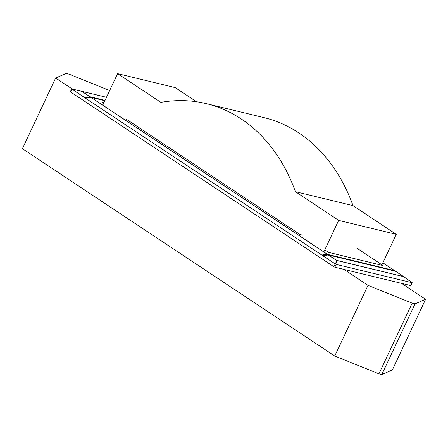 <?xml version="1.0" encoding="UTF-8"?>
<svg xmlns="http://www.w3.org/2000/svg" width="448" height="448" viewBox="0 0 448 448"><rect width="100%" height="100%" fill="white"/><g stroke="black" fill="none" stroke-linecap="round" stroke-linejoin="round"><path stroke-width="0.67" d="M102.782 105.168L117.617 73.646L175.224 87.612L196.498 101.741M323.826 251.905L338.66 220.382L295.411 191.671A190.288 142.918 -76.4 0 0 206.36 103.645A190.288 142.918 -76.4 0 0 160.866 102.357L117.617 73.646M206.36 103.645L263.967 117.611A190.288 142.918 103.6 0 1 353.018 205.638L396.262 234.349L338.66 220.382M381.931 264.813L396.262 234.349M343.969 269.405L367.993 285.354L412.177 303.15L415.055 303.85L425.6 299.32L401.576 283.371M425.6 299.32L392.347 369.986L381.802 374.517L415.055 303.85M353.018 205.638L295.411 191.671M109.67 90.535L69.076 74.178L66.198 73.483L55.653 78.014L72.268 89.04M55.653 78.014L22.4 148.68L334.74 356.02L367.993 285.354M412.177 303.15L378.924 373.822L334.74 356.02M378.924 373.822L381.802 374.517M403.715 276.651L395.646 271.292A0.75 0.476 123.6 0 0 395.528 271.236L328.457 254.979A0.75 0.476 123.6 0 0 328.317 254.968L322.711 255.662L321.748 255.024L327.354 254.33A0.75 0.476 -56.4 0 1 327.494 254.341L394.57 270.603A0.75 0.476 -56.4 0 1 394.688 270.659L395.399 271.208M104.866 100.738L91.078 97.395A0.75 0.476 123.6 0 0 90.938 97.39L85.333 98.084L84.37 97.446L89.975 96.751A0.75 0.476 -56.4 0 1 90.115 96.757L105.039 100.38M84.538 97.558L90.065 96.874L90.86 97.401M104.978 100.509L90.115 96.908M357.162 248.371L383.107 265.597L328.384 252.325L324.761 249.922M302.434 235.099L300.037 234.522L126.084 119.045M103.718 103.186L102.536 102.402L103.925 102.738M321.748 255.024L85.333 98.084M84.37 97.446L71.708 88.962L81.872 91.375A0.75 0.476 -56.4 0 1 82.012 91.381L106.484 97.311L81.878 91.319A0.75 0.56 -76.4 0 0 81.872 91.319L71.708 88.906M321.916 255.136L327.443 254.453L328.238 254.979M327.494 254.486L394.509 270.732M328.317 254.968L336.42 260.35L335.569 264.124L322.711 255.662M70.56 91.75L71.876 89.152M412.014 282.783L410.693 285.583L412.222 282.75L336.168 264.393L335.832 264.242L336.678 260.467A0.75 0.56 -76.4 0 0 336.56 260.355A0.75 0.476 123.6 0 0 336.42 260.35A0.75 0.694 12.6 0 1 336.678 260.467L403.749 276.674A0.75 0.476 123.6 0 0 403.631 276.618L336.56 260.355L328.457 254.979M412.216 282.705L403.754 276.674L412.227 282.738M335.205 263.956L333.889 266.756L334.846 267.193L336.168 264.393M410.693 285.583L334.846 267.193M333.889 266.756L70.56 91.952M394.649 270.631L382.872 262.814L394.671 270.642M382.861 262.83L394.57 270.603M90.115 96.757L82.012 91.381A0.75 0.56 -76.4 0 0 81.878 91.319A0.75 0.75 0 0 0 81.872 91.319L106.495 97.289M327.494 254.341L91.078 97.395M71.708 88.962L81.872 91.375L89.975 96.751M90.938 97.39L327.354 254.33M395.528 271.236L403.631 276.618A0.75 0.56 103.6 0 1 403.749 276.73L412.216 282.761M403.754 276.674A0.75 0.75 0 0 0 403.732 276.662L395.629 271.281M70.364 91.75L71.697 88.917"/></g></svg>
